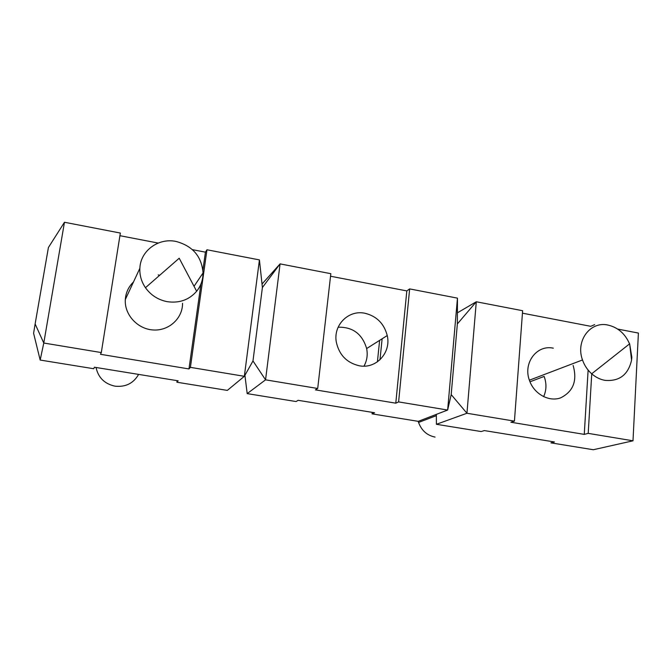 <?xml version="1.0" encoding="UTF-8"?>
<svg xmlns="http://www.w3.org/2000/svg" width="672" height="672" viewBox="0 0 672 672"><rect width="100%" height="100%" fill="white"/><g stroke="black" fill="none" stroke-linecap="round" stroke-linejoin="round"><path stroke-width="1.01" d="M363.98 366.139C366.979 360.73 367.878 354.866 366.652 348.55C362.275 333.976 352.766 326.861 338.125 327.214M359.251 365.77C346.752 362.796 339.1 354.866 336.294 341.989C333.152 324.962 348.6 309.683 364.846 313.244C376.622 316.1 384.082 323.543 387.24 335.555C391.364 352.59 376.228 369.23 359.251 365.77M436.33 414.397L436.414 424.292L466.948 413.255L451.189 394.598L447.644 410.046L398.605 401.906L395.783 403.175L406.82 290.917L330.548 276.234M395.783 403.175L315.403 389.869L317.705 388.483L265.558 379.831L280.073 263.886L262.399 287.515L259.426 259.904L206.959 249.774L205.43 252.16L192.427 249.656M40.169 360.049L43.781 343.022L35.129 323.954L33.6 333.287L40.169 360.049L93.727 368.735L94.433 367.223L178.156 380.822L176.879 382.217L227.329 390.398L244.348 376.312L252.983 360.948L265.558 379.831L247.195 393.616L244.919 375.287M176.879 382.217L177.106 380.654M435.053 437.077C427.064 435.439 421.571 430.559 418.555 422.444L418.228 421.344L447.644 410.046L457.464 298.141L409.651 288.91L406.82 290.917M543.606 396.69C546.529 390.256 546.706 383.502 544.144 376.429L529.964 381.788M628.866 344.425L629.664 344.123C625.237 333.782 618.03 327.44 608.042 325.08C590.302 320.88 575.333 340.889 582.506 359.957C584.413 365.417 587.479 370.028 591.688 373.792C595.686 377.269 600.096 379.453 604.926 380.352C619.282 381.578 628.16 374.858 631.562 360.167L631.848 357.294L629.706 344.207M573.14 365.476C577.458 380.814 573.25 391.625 560.507 397.916C548.671 402.15 533.845 393.775 529.376 380.201C522.925 362.838 536.928 344.45 553.308 348.18M138.608 374.396C133.51 383.317 125.664 387.248 115.055 386.182C104.597 383.905 98.255 377.672 96.037 367.475M176.098 241.458C158.525 237.611 140.448 250.748 139.868 268.288C139.541 275.243 141.406 281.719 145.463 287.708C150.872 295.218 158.122 299.872 167.219 301.669C179.264 303.391 189.076 299.922 196.644 291.253C199.962 287.129 202.003 282.433 202.768 277.183L203.053 272.95C201.684 256.452 192.696 245.96 176.098 241.458M158.189 274.94L159.709 275.26M182.549 303.316C182.7 318.301 168.974 331.002 153.308 329.977C137.634 329.188 124.27 314.689 125.311 299.536C125.824 292.614 128.554 286.751 133.501 281.954M457.405 312.824L476.288 301.77L466.948 413.255L514.433 421.134L510.913 422.234L584.262 434.381L588.21 433.373L632.999 440.807L593.309 449.736L550.914 442.856L554.434 441.966L484.327 430.576L481.202 431.558L436.414 424.292M514.433 421.134L522.623 310.716L476.288 301.77L457.355 323.946L457.464 298.141M632.999 440.807L638.4 333.068L617.669 329.07M594.644 324.626L590.738 326.315L522.438 313.169M584.262 434.381L588.118 370.07M588.21 433.373L591.738 373.834M451.189 394.598L457.355 323.946M262.021 284.029L280.073 263.886L330.834 273.689L317.705 388.483M247.195 393.616L296.075 401.545L298.108 400.31L374.564 412.734L372.061 413.86L418.228 421.344M398.605 401.906L409.651 288.91M372.061 413.86L372.221 412.356M377.412 361.847L379.63 340.36M379.982 359.772L382.133 338.772M252.983 360.948L262.399 287.515M259.426 259.904L244.348 376.312L190.411 367.357L188.966 368.936L100.498 354.295L101.304 352.565L120.347 233.05L64.47 222.264L48.409 247.514L35.129 323.954M101.304 352.565L43.781 343.022L64.47 222.264M158.18 243.062L119.927 235.696M188.966 368.936L200.945 283.987M202.902 270.085L205.43 252.16M190.411 367.357L206.959 249.774M366.652 348.55L387.24 335.555M436.338 415.666L418.555 422.444M582.506 359.957L529.376 380.201M591.688 373.792L629.656 343.804L631.562 360.167M203.053 272.95L194.032 286.306M139.868 268.288L125.311 299.536M145.463 287.708L179.206 258.224L196.644 291.253"/></g></svg>
